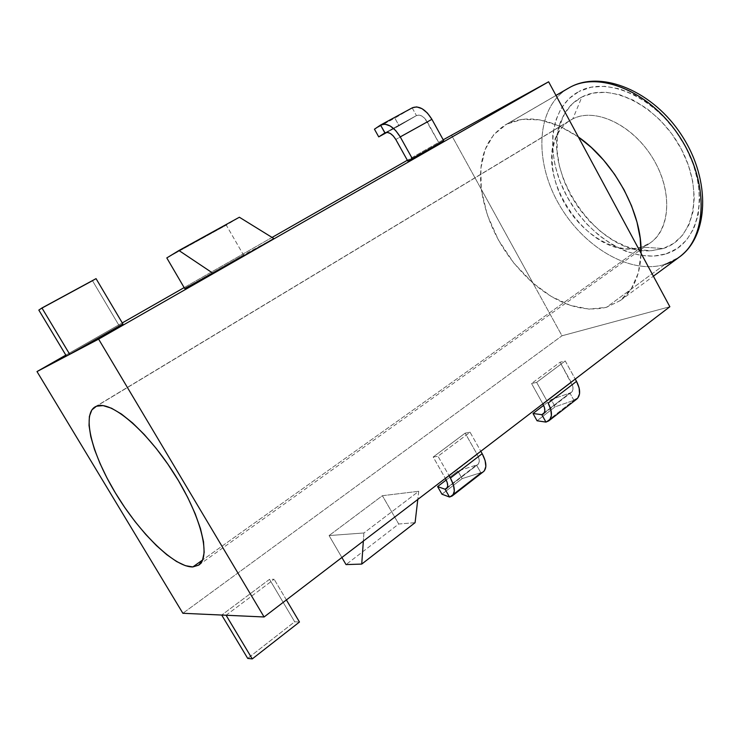 <?xml version="1.0" encoding="UTF-8"?>
<svg xmlns="http://www.w3.org/2000/svg" width="740" height="740" viewBox="0 0 740 740"><rect width="100%" height="100%" fill="white"/><g stroke="black" fill="none" stroke-linecap="round" stroke-linejoin="round"><path stroke-width="0.56" stroke-dasharray="3.7 2.78" d="M641.821 247.068L631.562 248.964C585.608 253.191 534.733 175.759 556.859 135.263C560.513 127.881 565.823 122.424 572.797 118.89L581.89 97.005C573.574 101.38 567.238 107.984 562.899 116.828C536.787 165.335 595.987 255.448 650.876 250.74L663.188 248.529L641.821 247.068L202.631 559.967L641.821 247.068L650.728 242.544C671.078 228.595 672.549 189.32 651.912 156.769C631.525 124.07 594.821 107.448 572.797 118.89L570.364 120.222C548.109 133.69 546.453 171.708 564.5 203.186C582.278 234.802 616.984 255.365 641.821 247.068L663.188 248.529L673.65 243.395L682.373 235.422L688.931 224.821L692.991 211.964L694.314 197.321L692.76 181.485L688.366 165.14L681.263 149.008L671.763 133.81L660.293 120.25L647.37 108.909L633.597 100.279L619.584 94.674L605.93 92.278L593.202 93.092L581.89 97.005L572.39 103.748L564.999 112.98L559.93 124.283L557.294 137.205L557.118 151.238L559.357 165.88L563.88 180.653L570.531 195.064L579.059 208.634L589.207 220.936L600.63 231.574L612.979 240.149L625.846 246.364L638.814 249.954L651.413 250.712L663.188 248.529C693.99 239.307 704.462 192.409 681.263 149.008C658.489 105.413 610.001 81.594 581.89 97.005L572.797 118.89L96.468 406.214L572.797 118.89C596.385 106.468 636.631 127.003 655.807 163.466C675.333 199.781 667.388 239.159 641.821 247.068M666.046 253.866C699.143 244.209 710.659 193.908 685.712 147.158C661.199 100.205 608.955 74.768 578.939 91.501L591.047 87.246L604.691 86.302L619.343 88.819L634.402 94.794L649.23 104.044L663.133 116.217L675.49 130.804L685.712 147.158L693.334 164.521L698.042 182.105L699.67 199.115L698.199 214.831L693.787 228.605L686.702 239.936L677.304 248.427L666.046 253.866L653.42 256.142L639.924 255.282L626.059 251.396L612.304 244.718L599.123 235.524L586.931 224.165L576.109 211.02L566.997 196.526L559.893 181.152L555.037 165.381L552.623 149.721L552.771 134.708L555.546 120.87L560.92 108.725L568.792 98.79L578.939 91.501C548.507 107.522 544.779 156.149 566.997 196.526C588.827 237.096 633.283 264.254 666.046 253.866M568.163 88.319C536.435 107.05 533.836 159.581 558.108 202.76C582.019 246.133 629.546 275.215 664.899 264.402L606.458 307.322C582.833 312.687 558.339 304.621 532.994 283.124C504.153 256.798 486.92 225.506 481.287 189.255L532.994 283.124L513.986 263.264L498.381 239.936L487.207 214.711L481.287 189.255C477.957 159.23 485.884 137.844 505.05 125.088L506.66 124.2C526.834 114.256 550.736 118.511 578.365 136.974L558.866 125.763L539.691 119.852L521.968 119.399L506.66 124.2L555.99 95.451L506.66 124.2L493.719 134.662L485.024 149.721L480.861 168.313L481.287 189.255L451.456 135.087L561.993 335.784L669.848 306.73L561.993 335.784L182.873 613.284L561.993 335.784L532.994 283.124L551.318 296.481L570.364 305.361L589.114 309.126L606.458 307.322L620.37 300.514L631.248 288.896L638.343 272.912L641.053 253.311C640.257 275.03 633.348 290.774 620.324 300.551L606.458 307.322L664.899 264.402L679.126 257.224M399.073 125.726L386.918 132.386L399.073 125.726L394.846 118.113L374.449 129.195L412.189 107.892L380.526 125.079L412.189 107.892L416.454 115.597L399.073 125.726L394.846 118.113L412.189 107.892L416.454 115.597L418.979 115.07L421.948 116.088L424.899 118.511L439.107 143.208L443.704 140.692L439.107 143.208L427.368 121.961L395.798 139.49L427.368 121.961C423.854 116.374 420.246 114.238 416.574 115.533L385.133 132.774L416.454 115.597L399.073 125.726M66.406 356.088L122.905 323.963L66.406 356.088M443.204 139.795L407.351 160.256L443.204 139.795M272.07 237.438L184.14 287.61L272.07 237.438M122.276 322.908L65.823 355.117L122.276 322.908M184.695 288.554L243.488 254.967L273.911 238.576L243.488 254.967L226.283 225.145L166.796 257.927L226.283 225.145L239.371 217.236L226.283 225.145L243.488 254.967L184.695 288.554M407.814 161.089L439.107 143.208L407.814 161.089M226.098 615.245L274.142 579.263L269.517 579.327L221.713 615.051L269.517 579.327L294.687 621.776L299.469 622.016L294.687 621.776L247.706 658.397L294.687 621.776L269.517 579.327L274.142 579.263L226.098 615.245M470.067 432.234L465.146 433.141L433.187 457.033L437.997 456.247L470.067 432.234L480.815 451.271L470.067 432.234L437.997 456.247L449.014 475.589L437.997 456.247L433.187 457.033L445.351 478.382L433.187 457.033L465.146 433.141L470.067 432.234M418.748 491.277L382.386 495.707L329.069 535.575L363.904 532.976L418.748 491.277L417.795 499.454L418.748 491.277L363.904 532.976L363.34 541.097L363.904 532.976L329.069 535.575L341.88 557.498L329.069 535.575L382.386 495.707L418.748 491.277M536.648 382.377L565.249 360.963L560.078 362.212L531.551 383.524L536.648 382.377L565.249 360.963L575.239 379.074L565.249 360.963L560.078 362.212L531.551 383.524L542.846 403.837L531.551 383.524L536.648 382.377L546.869 400.766L536.648 382.377M664.899 264.402C629.721 275.16 582.463 246.429 558.46 203.38C534.095 160.515 536.167 108.151 567.265 88.856M415.085 522.662L398.721 524.013L346.033 564.592L398.721 524.013L382.386 495.707L398.721 524.013L415.085 522.662M571.289 382.506L543.012 404.132L571.289 382.506L560.078 362.212L572.741 386.132L572.982 389.416L571.974 391.839L569.893 393.042L571.437 392.348C573.602 390.285 573.546 387.002 571.289 382.506M544.363 412.717L569.893 393.042L544.363 412.717M573.926 400.34L569.893 393.042L551.143 399.609L543.632 405.363L551.143 399.609L555.139 406.815L537.064 420.773L555.139 406.815L573.926 400.34L555.139 406.815L551.143 399.609L569.893 393.042L573.926 400.34L545.944 422.096L573.926 400.34L576.793 399.064M483.387 471.704L480.834 472.684L449.513 497.03L480.834 472.684L483.525 471.602M480.834 472.684L462.149 478.623L441.956 494.209L462.149 478.623L457.857 471.056L446.202 479.983L457.857 471.056L476.495 465.025L447.386 487.457L477.948 464.433C479.909 462.5 479.659 459.179 477.207 454.471L445.526 478.697L477.207 454.471L465.146 433.141L477.207 454.471L478.826 458.245L479.252 461.575L478.438 463.952L476.495 465.025L457.857 471.056L462.149 478.623L480.834 472.684L476.495 465.025L480.834 472.684M38.822 310.088L92.602 280.913L119.27 325.896L92.602 280.913L38.822 310.088M96.052 278.638L92.602 280.913L96.052 278.638M286.389 599.927L274.142 579.263L286.389 599.927M631.562 248.964L650.876 250.74M556.859 135.263L562.899 116.828M620.324 300.551L653.383 276.196M95.044 406.898L570.364 120.222M198.81 565.046L650.728 242.544M505.05 125.088L555.971 95.423M543.41 413.965L571.437 392.348M385.031 132.83L416.574 115.533M446.553 488.641L477.948 464.433"/><path stroke-width="1.11" d="M570.179 87.209L569.818 87.394C598.79 71.281 647.787 90.437 677.22 133.163C706.922 175.704 708.652 229.918 684.223 252.895C678.663 258.279 672.216 262.117 664.899 264.402M578.365 136.974C614.718 162.069 642.524 214.147 641.053 253.311L669.848 306.73L264.097 616.975L182.873 613.284L37 371.563L66.406 356.088L38.822 310.088L41.949 307.979L96.052 278.638L41.949 307.979L69.727 354.34L98.614 339.133L548.627 81.788L443.204 139.795L548.627 81.788L98.614 339.133L264.097 616.975L669.848 306.73L548.627 81.788L578.365 136.974L591.445 147.584L603.664 160.192L614.663 174.409L624.061 189.81L631.581 205.905L637.001 222.185L640.174 238.15L641.053 253.311L578.365 136.974M653.383 276.196L679.126 257.224C707.153 237.559 709.336 182.623 680.088 137.455C651.154 92.084 599.788 70.615 569.818 87.394L555.99 95.451L569.939 87.329M192.853 566.933C174.936 567.469 140.748 534.345 116.698 495.069C92.491 455.868 81.52 415.251 94.951 406.954L96.468 406.214L91.871 409.904L89.383 416.426L89.031 425.454L90.77 436.582L94.461 449.374L99.956 463.351L107.023 478.04L115.412 492.96L124.847 507.622L135.041 521.571L145.651 534.345L156.353 545.519L166.778 554.695L176.583 561.521L185.388 565.674L192.853 566.933L198.662 565.147L202.501 560.273L204.175 552.401L203.519 541.745L200.494 528.684L195.175 513.726L187.738 497.493L178.497 480.713L167.851 464.147L156.297 448.542L144.365 434.611L132.59 422.966L121.49 414.067L111.527 408.23L103.091 405.613L96.468 406.214C110.39 400.062 145.854 429.505 173.16 472.102C200.614 514.605 211.399 556.952 198.81 565.046L192.853 566.933L202.631 559.967L192.853 566.933M386.918 132.386L378.732 136.881L385.124 132.784L387.371 132.414L390.322 133.487L393.292 135.975L395.798 139.49L407.814 161.089L412.31 158.628L400.238 136.909L395.687 130.536L390.322 126.059L384.994 124.144L380.526 125.079L374.449 129.195L378.732 136.881L386.918 132.386M380.813 124.912C387.298 122.683 393.773 126.679 400.238 136.909L431.91 119.325C425.565 109.27 419.09 105.404 412.485 107.725L380.813 124.912L374.449 129.195L378.732 136.881L384.883 132.913L380.526 125.079L385.004 132.849C388.611 131.6 392.209 133.81 395.798 139.49L407.814 161.089L443.704 140.692L412.31 158.628L400.238 136.909L431.91 119.325L443.704 140.692L431.91 119.325L427.433 113.072L422.087 108.706L416.731 106.893L412.439 107.744M122.905 323.963L69.736 354.331L98.614 339.133L264.097 616.975L182.873 613.284L37 371.563L65.823 355.117L37 371.563L66.406 356.088L38.822 310.088L41.949 307.979L69.727 354.34L66.406 356.088L122.905 323.963L96.052 278.638L122.905 323.963M407.351 160.256L272.07 237.438L407.351 160.256M184.14 287.61L122.276 322.908L184.14 287.61M273.911 238.576L213.083 273.347L184.695 288.554L213.083 273.347L178.951 250.508L239.371 217.236L273.911 238.576L213.083 273.347L178.951 250.508L166.796 257.927L184.695 288.554L166.796 257.927L178.951 250.508L239.371 217.236L273.911 238.576M569.818 87.394L570.05 87.274C601.315 69.884 653.281 90.706 682.169 136.058C711.408 181.152 708.43 236.55 679.126 257.224M361.731 564.084L415.085 522.662L361.731 564.084L363.34 541.097L361.731 564.084L346.033 564.592L361.731 564.084M341.88 557.498L346.033 564.592L341.88 557.498M417.795 499.454L415.085 522.662L417.795 499.454M543.012 404.132C545.334 408.693 545.445 411.995 543.336 414.021L541.819 414.687L544.363 412.717L541.819 414.687L533.013 413.493L537.064 420.773L545.944 422.096L549.644 420.024L551.383 415.695L550.875 409.747L548.164 403.106C552.327 411.311 552.53 417.231 548.756 420.866L545.944 422.096L537.064 420.773L533.013 413.493L543.632 405.363L533.013 413.493L541.819 414.687L545.944 422.096L541.819 414.687L543.854 413.512L544.807 411.107L544.51 407.805L543.012 404.132M575.239 379.074L576.506 381.378L548.164 403.106L576.506 381.378L575.239 379.074M548.886 420.773L576.793 399.064C580.659 395.354 580.567 389.462 576.506 381.378L579.124 387.936L579.54 393.856L577.699 398.203L573.926 400.34M452.251 495.92L483.525 471.602C487.04 468.133 486.587 462.158 482.184 453.685L480.815 451.271L482.184 453.685L450.41 478.049L449.014 475.589L450.41 478.049C454.943 486.643 455.516 492.637 452.14 496.013L449.513 497.03L445.073 489.242L437.599 486.578L441.956 494.209L449.513 497.03L441.956 494.209L437.599 486.578L446.202 479.983L437.599 486.578L445.073 489.242L447.386 487.457L445.073 489.242L446.951 488.224L447.709 485.865L447.21 482.517L445.526 478.697C448.052 483.479 448.375 486.809 446.488 488.696L445.073 489.242L449.513 497.03L452.926 495.227L454.323 490.999L453.444 484.959L450.41 478.049L482.184 453.685L485.107 460.511L485.856 466.524L484.349 470.797L483.387 471.704M221.713 615.051L226.098 615.245L252.257 658.915L299.469 622.016L286.389 599.927L299.469 622.016L252.257 658.915L247.706 658.397L221.704 615.051L226.089 615.255L252.257 658.915L247.706 658.397L221.704 615.051M555.971 95.423L568.163 88.319"/></g></svg>
